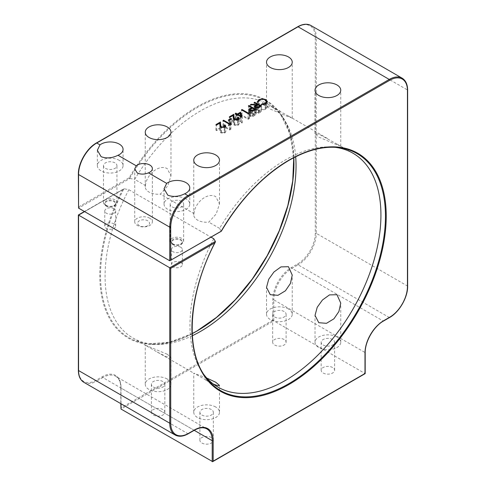 <?xml version="1.0" encoding="UTF-8"?>
<svg xmlns="http://www.w3.org/2000/svg" width="486" height="486" viewBox="0 0 486 486"><rect width="100%" height="100%" fill="white"/><g stroke="black" fill="none" stroke-linecap="round" stroke-linejoin="round"><path stroke-width="0.36" stroke-dasharray="2.43 1.82" d="M192.256 333.603A136.748 78.951 -60 0 1 148.765 343.821A136.748 78.951 -60 0 1 123.912 188.781L84.424 211.501M192.371 335.717A135.035 77.967 -60 0 1 152.689 344.179A135.035 77.967 -60 0 1 133.036 338.086A135.035 77.967 -60 0 1 128.857 189.722L124.179 188.781L122.606 189.692A137.392 79.321 120 0 0 108.834 317.212A137.392 79.321 120 0 0 196.921 331.215A137.392 79.321 120 0 0 294.066 162.95A137.392 79.321 120 0 0 196.921 106.859A137.392 79.321 120 0 0 129.148 177.791L78.562 206.993L78.562 173.952A25.041 14.459 -60 0 1 96.264 143.285L297.572 27.064A25.041 14.459 -60 0 1 315.274 37.282L315.274 233.323A25.041 14.459 -60 0 1 297.572 263.989L291.497 267.494A26.408 15.248 120 0 0 272.822 299.844L272.822 320.286L364.986 373.497L212.206 461.7M180.768 247.265A5.455 3.147 0 0 0 174.82 246.584A5.455 3.147 0 0 0 171.455 249.494A5.455 3.147 0 0 0 173.052 251.718A5.455 3.147 0 0 0 178.994 252.404A5.455 3.147 0 0 0 182.365 249.494A5.455 3.147 0 0 0 180.768 247.265M180.768 262.391A5.455 3.147 0 0 0 174.82 261.705A5.455 3.147 0 0 0 171.455 264.615A5.455 3.147 0 0 0 173.052 266.844A5.455 3.147 0 0 0 178.994 267.525A5.455 3.147 0 0 0 182.365 264.615A5.455 3.147 0 0 0 180.768 262.391M114.07 208.761A5.455 3.147 0 0 0 108.123 208.075A5.455 3.147 0 0 0 104.757 210.985A5.455 3.147 0 0 0 106.355 213.214A5.455 3.147 0 0 0 112.302 213.895A5.455 3.147 0 0 0 115.668 210.985A5.455 3.147 0 0 0 114.07 208.761M114.07 223.882A5.455 3.147 0 0 0 108.123 223.202A5.455 3.147 0 0 0 104.757 226.112A5.455 3.147 0 0 0 106.355 228.335A5.455 3.147 0 0 0 112.302 229.015A5.455 3.147 0 0 0 115.668 226.112A5.455 3.147 0 0 0 114.07 223.882M149.791 218.238A8.815 5.091 0 0 0 140.187 217.139A8.815 5.091 0 0 0 134.744 221.841A8.815 5.091 0 0 0 137.325 225.437A8.815 5.091 0 0 0 146.936 226.543A8.815 5.091 0 0 0 152.373 221.841A8.815 5.091 0 0 0 149.791 218.238M139.348 225.674A5.96 3.438 180 0 1 139.348 220.802A5.96 3.438 180 0 1 147.774 220.802A5.96 3.438 180 0 1 147.774 225.674A5.96 3.438 180 0 1 139.348 225.674M173.052 243.942A5.455 3.147 180 0 1 171.455 241.712A5.455 3.147 180 0 1 174.82 238.808A5.455 3.147 180 0 1 180.768 239.489A5.455 3.147 180 0 1 182.365 241.712A5.455 3.147 180 0 1 178.994 244.622A5.455 3.147 180 0 1 173.052 243.942M173.052 244.719A5.455 3.147 180 0 1 171.455 242.49A5.455 3.147 180 0 1 174.82 239.586A5.455 3.147 180 0 1 180.768 240.266A5.455 3.147 180 0 1 182.365 242.49A5.455 3.147 180 0 1 178.994 245.4A5.455 3.147 180 0 1 173.052 244.719M106.355 205.432A5.455 3.147 180 0 1 104.757 203.209A5.455 3.147 180 0 1 108.123 200.299A5.455 3.147 180 0 1 114.07 200.979A5.455 3.147 180 0 1 115.668 203.209A5.455 3.147 180 0 1 112.302 206.119A5.455 3.147 180 0 1 106.355 205.432M106.355 206.21A5.455 3.147 180 0 1 104.757 203.986A5.455 3.147 180 0 1 108.123 201.076A5.455 3.147 180 0 1 114.07 201.757A5.455 3.147 180 0 1 115.668 203.986A5.455 3.147 180 0 1 112.302 206.896A5.455 3.147 180 0 1 106.355 206.21M186.004 198.871A12.861 7.424 0 0 0 171.989 197.261A12.861 7.424 0 0 0 164.049 204.126A12.861 7.424 0 0 0 167.816 209.375A12.861 7.424 0 0 0 181.831 210.985A12.861 7.424 0 0 0 189.771 204.126A12.861 7.424 0 0 0 186.004 198.871M181.661 201.38A6.725 3.882 0 0 0 174.334 200.536A6.725 3.882 0 0 0 170.185 204.126A6.725 3.882 0 0 0 172.153 206.866A6.725 3.882 0 0 0 179.48 207.71A6.725 3.882 0 0 0 183.635 204.126A6.725 3.882 0 0 0 181.661 201.38M181.661 238.347A6.725 3.882 0 0 0 174.334 237.508A6.725 3.882 0 0 0 170.185 241.092A6.725 3.882 0 0 0 172.153 243.838A6.725 3.882 0 0 0 179.48 244.677A6.725 3.882 0 0 0 183.635 241.092A6.725 3.882 0 0 0 181.661 238.347M119.307 160.368A12.861 7.424 0 0 0 105.292 158.758A12.861 7.424 0 0 0 97.352 165.617A12.861 7.424 0 0 0 101.118 170.865A12.861 7.424 0 0 0 115.133 172.475A12.861 7.424 0 0 0 123.073 165.617A12.861 7.424 0 0 0 119.307 160.368M114.963 162.871A6.725 3.882 0 0 0 107.643 162.032A6.725 3.882 0 0 0 103.488 165.617A6.725 3.882 0 0 0 105.456 168.363A6.725 3.882 0 0 0 112.782 169.201A6.725 3.882 0 0 0 116.938 165.617A6.725 3.882 0 0 0 114.963 162.871M114.963 199.837A6.725 3.882 0 0 0 107.643 198.999A6.725 3.882 0 0 0 103.488 202.583A6.725 3.882 0 0 0 105.456 205.329A6.725 3.882 0 0 0 112.782 206.173A6.725 3.882 0 0 0 116.938 202.583A6.725 3.882 0 0 0 114.963 199.837M145.436 185.567C146.237 175.416 158.09 163.928 167.208 168.581L170.975 175.877L167.719 185.919L160.301 194.151A12.861 7.424 180 0 1 149.02 192.085A12.861 7.424 180 0 1 145.253 186.831A12.861 7.424 180 0 1 145.436 185.567L134.683 179.358A135.035 77.967 -60 0 1 200.554 110.881A135.035 77.967 -60 0 1 268.078 104.192A135.035 77.967 -60 0 1 283.18 118.165A135.035 77.967 -60 0 1 295.688 156.759M335.255 147.325A135.035 77.967 120 0 0 333.311 147.106A135.035 77.967 120 0 0 285.446 159.888A135.035 77.967 120 0 0 219.569 228.365L221.069 231.142L169.754 260.763M333.311 147.106L337.235 147.471A136.748 78.951 120 0 0 288.763 160.41A136.748 78.951 120 0 0 221.179 231.233L221.069 231.142M288.477 116.057L292.244 118.153L285.416 115.577L270.283 109.071L266.516 105.863L270.836 106.422L288.477 116.057M336.98 144.063L340.747 146.152L333.918 143.583L318.792 137.07L315.025 133.869L319.338 134.422L336.98 144.063M193.944 213.573C194.746 203.421 206.599 191.934 215.717 196.581L219.484 203.883L216.221 213.925L208.81 222.157A12.861 7.424 180 0 1 197.523 220.085A12.861 7.424 180 0 1 193.756 214.836A12.861 7.424 180 0 1 193.944 213.573L160.301 194.151M219.569 228.365L208.81 222.157M284.134 311.514A6.725 3.882 0 0 0 276.807 310.669A6.725 3.882 0 0 0 272.658 314.26A6.725 3.882 0 0 0 274.626 317A6.725 3.882 0 0 0 281.953 317.844A6.725 3.882 0 0 0 286.102 314.26A6.725 3.882 0 0 0 284.134 311.514M284.134 339.52A6.725 3.882 0 0 0 276.807 338.675A6.725 3.882 0 0 0 272.658 342.266A6.725 3.882 0 0 0 274.626 345.005A6.725 3.882 0 0 0 281.953 345.85A6.725 3.882 0 0 0 286.102 342.266A6.725 3.882 0 0 0 284.134 339.52M162.865 381.528A6.725 3.882 0 0 0 155.538 380.684A6.725 3.882 0 0 0 151.389 384.268A6.725 3.882 0 0 0 153.357 387.014A6.725 3.882 0 0 0 160.684 387.858A6.725 3.882 0 0 0 164.833 384.268A6.725 3.882 0 0 0 162.865 381.528M162.865 409.534A6.725 3.882 0 0 0 155.538 408.69A6.725 3.882 0 0 0 151.389 412.274A6.725 3.882 0 0 0 153.357 415.02A6.725 3.882 0 0 0 160.684 415.864A6.725 3.882 0 0 0 164.833 412.274A6.725 3.882 0 0 0 162.865 409.534M211.374 409.534A6.725 3.882 0 0 0 204.047 408.69A6.725 3.882 0 0 0 199.898 412.274A6.725 3.882 0 0 0 201.866 415.02A6.725 3.882 0 0 0 209.193 415.864A6.725 3.882 0 0 0 213.342 412.274A6.725 3.882 0 0 0 211.374 409.534M211.374 437.54A6.725 3.882 0 0 0 204.047 436.695A6.725 3.882 0 0 0 199.898 440.28A6.725 3.882 0 0 0 201.866 443.025A6.725 3.882 0 0 0 209.193 443.87A6.725 3.882 0 0 0 213.342 440.28A6.725 3.882 0 0 0 211.374 437.54M332.643 339.52A6.725 3.882 0 0 0 325.316 338.675A6.725 3.882 0 0 0 321.167 342.266A6.725 3.882 0 0 0 323.135 345.005A6.725 3.882 0 0 0 330.462 345.85A6.725 3.882 0 0 0 334.611 342.266A6.725 3.882 0 0 0 332.643 339.52M332.643 367.525A6.725 3.882 0 0 0 325.316 366.681A6.725 3.882 0 0 0 321.167 370.271A6.725 3.882 0 0 0 323.135 373.011A6.725 3.882 0 0 0 330.462 373.856A6.725 3.882 0 0 0 334.611 370.271A6.725 3.882 0 0 0 332.643 367.525M288.477 309.005A12.861 7.424 0 0 0 274.456 307.395A12.861 7.424 0 0 0 266.516 314.26A12.861 7.424 0 0 0 270.283 319.509A12.861 7.424 0 0 0 284.304 321.118A12.861 7.424 0 0 0 292.244 314.26A12.861 7.424 0 0 0 288.477 309.005M167.208 354.215L145.253 345.133L157.172 352.016L166.674 356.87L170.975 357.423L167.208 354.215M167.208 379.019A12.861 7.424 0 0 0 153.193 377.409A12.861 7.424 0 0 0 145.253 384.268A12.861 7.424 0 0 0 149.02 389.523A12.861 7.424 0 0 0 163.035 391.133A12.861 7.424 0 0 0 170.975 384.268A12.861 7.424 0 0 0 167.208 379.019M206.781 378.065L193.756 373.139L213.421 384.122M215.717 407.025A12.861 7.424 0 0 0 201.696 405.415A12.861 7.424 0 0 0 193.756 412.274A12.861 7.424 0 0 0 197.523 417.529A12.861 7.424 0 0 0 211.544 419.139A12.861 7.424 0 0 0 219.484 412.274A12.861 7.424 0 0 0 215.717 407.025M336.98 337.011A12.861 7.424 0 0 0 322.965 335.401A12.861 7.424 0 0 0 315.025 342.266A12.861 7.424 0 0 0 318.792 347.514A12.861 7.424 0 0 0 332.807 349.124A12.861 7.424 0 0 0 340.747 342.266A12.861 7.424 0 0 0 336.98 337.011M213.743 238.729A135.035 77.967 120 0 0 202.82 373.12A135.035 77.967 120 0 0 203.98 374.7M128.857 189.722L211.033 237.168M78.562 206.993L78.562 208.117L129.877 178.49L129.148 177.791M129.877 178.49L134.683 179.358M272.822 320.286L121.014 407.93L121.014 409.048L273.794 320.845L273.794 299.844L364.986 352.49L364.986 373.497M121.014 407.93L121.014 387.488A26.408 15.248 120 0 0 102.339 376.705L96.264 380.21A25.041 14.459 -60 0 1 78.562 369.986L78.562 215.116L122.606 189.692M265.812 109.32L261.498 110.194L261.62 109.66L265.162 108.9L266.462 107.139L265.289 105.559C263.315 104.636 261.377 104.672 259.463 105.662L258.194 107.679L257.27 107.752L258.777 105.268L262.701 104.35L265.933 105.237L267.379 107.218L265.812 109.32L265.812 103.718M261.498 110.194L261.498 104.593M261.62 109.66L261.62 104.605M265.162 108.9L265.162 104.047M265.289 105.559L265.289 99.958M259.463 105.662L259.463 100.061M258.175 101.823L258.175 107.424L258.194 102.078M257.216 101.732L257.216 107.333L257.27 102.157M258.777 105.268L258.777 100.566M262.701 104.35L262.701 99.284M265.933 105.237L265.933 100.432M254.67 107.837L261.353 111.695L258.406 113.287L255.369 113.086L254.609 112.096L255.922 110.674L250.381 110.31L251.122 109.885L257.155 109.964L254.069 108.184L254.67 107.837L254.67 102.929M261.353 111.695L261.353 106.094M258.406 113.287L258.406 107.685M255.369 113.086L255.369 107.485M255.922 110.674L255.922 105.905M250.381 110.31L250.381 104.709M251.122 109.885L251.122 104.757M256.669 110.243L256.669 105.426M257.155 109.964L257.155 105.146M254.069 108.184L254.069 102.582M255.964 112.74L258.813 112.369L260.065 111.646L257.841 110.358L255.521 112.126L255.964 112.74L255.964 107.752M260.065 111.646L260.065 106.835M257.841 110.358L257.841 104.757M249.014 111.1L255.697 114.963L252.763 116.537L249.792 116.3L249.026 115.322L249.427 114.55L251.499 113.232L248.413 111.446L249.014 111.1L249.014 106.191M255.697 114.963L255.697 109.362M252.763 116.537L252.763 110.936M249.792 116.3L249.792 110.699M249.427 114.55L249.427 110.45M251.499 113.232L251.499 108.408M248.413 111.446L248.413 105.845M250.387 115.954L253.188 115.619L254.409 114.909L252.185 113.627L249.938 115.322L250.387 115.954L250.387 110.966M254.409 114.909L254.409 110.103M251.001 114.295L251.001 108.694M252.185 113.627L252.185 108.026M249.099 117.977L249.391 118.602L248.158 119.313L241.469 115.455L242.071 115.109L248.073 118.572L249.099 117.977L249.099 113.171M249.391 118.602L249.391 113.001M248.158 119.313L248.158 113.712M241.469 115.455L241.469 109.854M242.071 115.109L242.071 110.201M248.073 118.572L248.073 113.663M240.527 117.782L242.071 123.025L237.441 120.352L236.67 120.801L235.989 120.4L236.761 119.957L235.218 119.07L235.813 118.724L237.356 119.611L240.527 117.782L240.527 114.787M242.192 122.952L242.192 117.351M242.071 123.025L242.071 117.424M237.441 120.352L237.441 114.751M236.67 120.801L236.67 115.2M235.989 120.4L235.989 114.799M236.761 119.957L236.761 115.146M235.218 119.07L235.218 113.469M235.813 118.724L235.813 113.815M237.356 119.611L237.356 114.799M240.035 118.857L238.043 120.006L240.947 121.682L240.035 118.857L240.035 113.256M238.043 120.006L238.043 115.097M240.947 121.682L240.947 116.774M237.611 124.811L238.268 123.93L237.618 123.025L238.213 122.679L239.173 123.991L238.262 125.224L234.258 125.242L233.213 123.08L233.098 121.081L229.987 122.879L229.301 122.478L233.845 119.86L234.021 122.952L234.805 124.866L237.611 124.811L237.611 119.921M237.618 123.025L237.618 117.424M238.213 122.679L238.213 118.068M238.262 125.224L238.268 123.93M234.258 125.242L234.258 119.641M233.098 121.081L233.098 115.48M229.987 122.879L229.987 117.278M229.301 122.478L229.301 116.877M233.845 119.86L233.845 119.349M234.021 122.952L234.021 119.489M234.805 124.866L234.805 119.89M230.929 124.112L231.615 124.507L229.046 125.996L228.359 125.601L230.929 124.112L230.929 119.307M231.615 124.507L231.615 118.906M229.046 125.996L229.046 120.394M228.359 125.601L228.359 119.999M230.589 128.662L230.88 129.288L229.647 129.999L222.965 126.141L223.56 125.795L229.562 129.258L230.589 128.662L230.589 123.857M230.88 129.288L230.88 123.687M229.647 129.999L229.647 124.398M222.965 126.141L222.965 120.54M223.56 125.795L223.56 120.886M229.562 129.258L229.562 124.349M224.24 132.526L224.903 131.645L224.246 130.74L224.848 130.394L225.802 131.712L224.897 132.939L220.887 132.957L219.842 130.795L219.733 128.796L216.622 130.594L215.936 130.199L220.474 127.575L220.65 130.673L221.434 132.581L224.24 132.526L224.24 127.636M224.246 130.74L224.246 125.139M224.848 130.394L224.848 125.783M224.897 132.939L224.903 131.645M220.887 132.957L220.887 127.356M219.733 128.796L219.733 123.195M216.622 130.594L216.622 124.993M215.936 130.199L215.936 124.598M220.474 127.575L220.474 127.065M220.65 130.673L220.65 127.204M221.434 132.581L221.434 127.611M215.432 241.621A136.748 78.951 120 0 0 205.098 376.34L202.82 373.12M129.653 178.392A136.748 78.951 -60 0 1 197.237 107.57A136.748 78.951 -60 0 1 280.902 114.945A136.748 78.951 -60 0 1 293.805 157.719M407.639 286.254A0.686 0.395 0 0 0 407.438 285.975L316.246 233.323L316.246 37.282L407.438 89.934L407.438 285.975A25.728 14.853 -60 0 1 389.25 317.48L383.175 320.985L291.983 268.333L298.058 264.827L389.25 317.48A0.686 0.395 60 0 0 389.59 317.51M188.289 433.731A0.686 0.395 -120 0 1 187.942 433.7L96.75 381.048L102.825 377.543L194.017 430.195L187.942 433.7A25.728 14.853 -60 0 1 175.082 434.976M194.218 430.31L121.014 388.047L121.014 403.757M383.521 321.021A0.686 0.395 60 0 1 383.175 320.985A25.728 14.853 120 0 0 364.986 352.49A0.686 0.395 180 0 1 365.186 352.769M272.822 299.844A0.686 0.395 180 0 1 273.794 299.844A25.728 14.853 -60 0 1 291.983 268.333A0.686 0.395 -120 0 1 291.497 267.494M102.339 376.705A0.686 0.395 -120 0 0 102.825 377.543A25.728 14.853 -60 0 1 115.686 376.267L206.878 428.919A25.728 14.853 120 0 0 194.017 430.195A0.686 0.395 -120 0 0 194.364 430.225M115.686 376.267A25.728 14.853 -60 0 1 121.014 388.047A0.686 0.395 0 0 1 120.814 387.767C120.704 382.069 118.997 378.236 115.686 376.267M83.89 382.324A25.728 14.853 120 0 0 96.75 381.048A0.686 0.395 -120 0 1 96.264 380.21M315.274 37.282A0.686 0.395 0 0 1 316.246 37.282A25.728 14.853 120 0 0 310.919 25.509M402.11 78.155A25.728 14.853 -60 0 1 407.438 89.934A0.686 0.395 0 0 1 407.639 90.214M297.572 263.989A0.686 0.395 -120 0 0 298.058 264.827A25.728 14.853 120 0 0 316.246 233.323A0.686 0.395 180 0 0 315.274 233.323M124.179 188.781L84.625 211.617M297.711 26.748A0.686 0.395 -120 0 0 297.572 27.064M96.41 142.969A0.686 0.395 -120 0 0 96.264 143.285M121.014 387.488A0.686 0.395 0 0 0 120.814 387.767L120.814 403.641M260.016 112.466L260.016 106.865M258.813 112.369L258.813 107.515M256.608 111.063L256.608 105.462M254.385 115.717L254.385 110.115M251.019 113.505L251.019 108.682M253.188 115.619L253.188 110.759M233.213 123.08L233.213 117.478M219.842 130.795L219.842 125.194M152.689 344.179L148.765 343.821L169.711 342.126L192.256 333.542M293.751 157.743L289.911 133.929L280.902 114.945L283.18 118.165M171.455 264.615L171.455 249.494M104.757 226.112L104.757 210.985M134.744 221.841L134.744 168.952M171.455 242.49L171.455 241.712M104.757 203.986L104.757 203.209M164.049 204.126L164.049 188.762M170.185 241.092L170.185 204.126M97.352 165.617L97.352 150.259M103.488 202.583L103.488 165.617M268.078 104.192L280.319 111.264M292.208 118.128L328.828 139.269M340.716 146.134L352.964 153.199M266.516 105.863L266.516 62.208M272.658 342.266L272.658 314.26M145.253 186.831L145.253 132.222M151.389 412.274L151.389 384.268M193.756 214.836L193.756 160.228M199.898 440.28L199.898 412.274M315.025 133.869L315.025 90.214M321.167 370.271L321.167 342.266M266.516 314.26L266.516 287.408M145.253 384.268L145.253 345.133M193.756 412.274L193.756 373.139M315.025 342.266L315.025 315.414M340.747 342.266L340.747 303.124M219.484 412.274L219.484 385.422M170.975 384.268L170.975 357.423M292.244 314.26L292.244 275.119M334.611 370.271L334.611 342.266M340.747 146.152L340.747 90.214M213.342 440.28L213.342 412.274M219.484 203.883L219.484 160.228M164.833 412.274L164.833 384.268M170.975 175.877L170.975 132.222M286.102 342.266L286.102 314.26M292.244 118.153L292.244 62.208M133.036 338.086L145.284 345.157M157.172 352.016L193.793 373.163M205.681 380.022L217.922 387.093M116.938 202.583L116.938 165.617M123.073 165.617L123.073 149.372M183.635 241.092L183.635 204.126M189.771 204.126L189.771 187.882M115.668 203.986L115.668 203.209M182.365 242.49L182.365 241.712M152.373 221.841L152.373 168.63M115.668 226.112L115.668 210.985M182.365 264.615L182.365 249.494M266.462 103.275L266.462 107.139M267.379 101.617L267.379 107.218M254.609 106.495L254.609 112.096M255.521 107.57L255.521 112.126M249.026 109.721L249.026 115.322M249.938 110.778L249.938 115.322M239.173 118.39L239.173 123.991M225.802 126.111L225.802 131.712"/><path stroke-width="0.73" d="M84.625 211.617L78.562 215.116L169.754 267.768L215.371 241.427L215.286 242.174C188.847 292.195 184.668 348.766 205.098 376.34A136.748 78.951 120 0 0 288.763 383.715A136.748 78.951 120 0 0 382.142 247.131A136.748 78.951 120 0 0 337.235 147.471C322.327 146.195 306.229 150.502 288.939 160.386C262.841 175.871 240.303 199.479 221.337 231.208M215.432 241.621L214.769 242.897L170.726 268.327L170.726 423.197A25.041 14.459 120 0 0 188.428 433.421L194.503 429.916A26.408 15.248 -60 0 1 213.178 440.699L213.178 461.141L364.986 373.497L364.986 353.049A26.408 15.248 -60 0 1 383.661 320.705L389.736 317.2A25.041 14.459 120 0 0 407.438 286.533L407.438 90.493A25.041 14.459 120 0 0 389.736 80.269L188.428 196.49A25.041 14.459 120 0 0 170.726 227.156L170.726 260.204L169.754 260.763L169.754 227.156L78.562 174.51L78.562 208.117L169.754 260.763L221.306 231.233M136.232 165.799L134.744 168.952L137.325 173.04C140.776 174.517 144.488 174.456 148.461 172.858A8.815 5.091 0 0 0 152.373 168.63A8.815 5.091 0 0 0 149.791 165.027A8.815 5.091 0 0 0 136.232 165.799L118.013 155.277A12.861 7.424 0 0 0 123.073 149.372A12.861 7.424 0 0 0 119.307 144.123A12.861 7.424 0 0 0 99.988 144.871L97.352 150.259L101.118 156.699C106.458 158.655 112.096 158.181 118.013 155.277M166.686 183.38L164.049 188.762L167.816 195.208C173.156 197.164 178.787 196.69 184.71 193.786A12.861 7.424 0 0 0 189.771 187.882A12.861 7.424 0 0 0 186.004 182.633A12.861 7.424 0 0 0 166.686 183.38L148.461 172.858M295.688 156.759A135.035 77.967 -60 0 1 200.554 331.397A135.035 77.967 -60 0 1 192.371 335.717M203.98 374.7A135.035 77.967 120 0 0 217.922 387.093A135.035 77.967 120 0 0 285.446 380.404A135.035 77.967 120 0 0 373.661 261.407A135.035 77.967 120 0 0 352.964 153.199A135.035 77.967 120 0 0 335.255 147.325M336.98 294.716L329.465 294.905L322.449 300.002L317.212 307.292L315.025 315.414L318.792 322.71L326.483 323.318L333.937 318.798L338.912 311.49L340.747 303.124L336.98 294.716M288.477 266.711L280.957 266.899L273.94 271.996L268.703 279.286L266.516 287.408L270.283 294.704L277.98 295.312L285.428 290.792L290.403 283.484L292.244 275.119L288.477 266.711M288.477 56.959A12.861 7.424 0 0 0 274.456 55.349A12.861 7.424 0 0 0 266.516 62.208A12.861 7.424 0 0 0 270.283 67.457A12.861 7.424 0 0 0 284.304 69.067A12.861 7.424 0 0 0 292.244 62.208A12.861 7.424 0 0 0 288.477 56.959M167.208 126.968A12.861 7.424 0 0 0 153.193 125.358A12.861 7.424 0 0 0 145.253 132.222A12.861 7.424 0 0 0 149.02 137.471A12.861 7.424 0 0 0 163.035 139.081A12.861 7.424 0 0 0 170.975 132.222A12.861 7.424 0 0 0 167.208 126.968M215.717 154.973A12.861 7.424 0 0 0 201.696 153.363A12.861 7.424 0 0 0 193.756 160.228A12.861 7.424 0 0 0 197.523 165.477A12.861 7.424 0 0 0 211.544 167.087A12.861 7.424 0 0 0 219.484 160.228A12.861 7.424 0 0 0 215.717 154.973M336.98 84.965A12.861 7.424 0 0 0 322.965 83.355A12.861 7.424 0 0 0 315.025 90.214A12.861 7.424 0 0 0 318.792 95.463A12.861 7.424 0 0 0 332.807 97.072A12.861 7.424 0 0 0 340.747 90.214A12.861 7.424 0 0 0 336.98 84.965M213.421 384.122L217.728 385.696L219.484 385.422L215.717 382.221L206.781 378.065M230.589 123.061L230.88 123.687L229.647 124.398L222.965 120.54L223.56 120.194L229.562 123.657L230.589 123.061L230.589 123.857M237.611 119.21L238.268 118.329L237.618 117.424L238.213 117.077L239.173 118.39L238.262 119.623L234.258 119.641L233.213 117.478L233.098 115.48L229.987 117.278L229.301 116.877L233.845 114.259L234.021 117.351L234.805 119.264L237.611 119.21L237.611 119.921M249.099 112.375L249.391 113.001L248.158 113.712L241.469 109.854L242.071 109.508L248.073 112.971L249.099 112.375L249.099 113.171M254.67 102.236L261.353 106.094L258.406 107.685L255.369 107.485L254.609 106.495L255.922 105.073L250.381 104.709L251.122 104.283L256.669 104.642L257.155 104.362L254.069 102.582L254.67 102.236L254.67 102.929M257.27 102.157L258.777 99.666L262.701 98.749L265.933 99.636L267.379 101.617L265.812 103.718L261.498 104.593L261.62 104.059L265.162 103.299L266.462 101.538L265.289 99.958C263.315 99.035 261.377 99.071 259.463 100.061L258.194 102.078L257.27 102.157L257.216 101.732M249.014 105.498L255.697 109.362L252.763 110.936L249.792 110.699L249.026 109.721L249.427 108.949L251.499 107.631L248.413 105.845L249.014 105.498L249.014 106.191M240.527 112.181L242.071 117.424L237.441 114.751L236.67 115.2L235.989 114.799L236.761 114.356L235.218 113.469L235.813 113.123L237.356 114.01L240.527 112.181L240.527 114.787M230.929 118.511L231.615 118.906L229.046 120.394L228.359 119.999L230.929 118.511L230.929 119.307M224.24 126.925L224.903 126.044L224.246 125.139L224.848 124.793L225.802 126.111L224.897 127.338L220.887 127.356L219.842 125.194L219.733 123.195L216.622 124.993L215.936 124.598L220.474 121.974L220.65 125.072L221.434 126.98L224.24 126.925L224.24 127.636M120.814 403.641L121.014 409.048L212.692 461.651L365.186 373.613L365.186 352.769A0.686 0.395 180 0 1 364.986 353.049M211.033 237.168L213.743 238.729L215.371 241.427M78.562 208.117L78.361 174.231A0.686 0.395 180 0 0 78.562 174.51A25.728 14.853 120 0 1 96.75 143.006L99.988 144.871M194.218 430.31L212.206 440.699L212.206 461.7L213.178 461.141M78.562 215.116L78.562 370.551L169.754 423.197L169.754 267.768L170.726 268.327M170.726 260.204L221.179 231.233M261.62 104.605L261.62 104.059M265.162 104.047L265.162 103.299M258.777 100.566L258.777 99.666M262.701 99.284L262.701 98.749M265.933 100.432L265.933 99.636M255.922 105.905L255.922 105.073M251.122 104.757L251.122 104.283M256.669 105.426L256.669 104.642M257.155 105.146L257.155 104.362M258.813 106.768L260.065 106.045L257.841 104.757L255.521 106.525L255.964 107.139L258.813 106.768L258.813 107.515M260.065 106.835L260.065 106.045M255.964 107.752L255.964 107.139M249.427 110.45L249.427 108.949M251.499 108.408L251.499 107.631M253.188 110.018L254.409 109.307L252.185 108.026L249.938 109.721L250.387 110.352L253.188 110.018L253.188 110.759M254.409 110.103L254.409 109.307M250.387 110.966L250.387 110.352M242.071 110.201L242.071 109.508M248.073 113.663L248.073 112.971M236.761 115.146L236.761 114.356M235.813 113.815L235.813 113.123M237.356 114.799L237.356 114.01M240.035 113.256L238.043 114.404L240.947 116.081L240.035 113.256M238.043 115.097L238.043 114.404M240.947 116.774L240.947 116.081M238.213 118.068L238.213 117.077M233.845 119.349L233.845 114.259M234.021 119.489L234.021 117.351M234.805 119.89L234.805 119.264M223.56 120.886L223.56 120.194M229.562 124.349L229.562 123.657M224.848 125.783L224.848 124.793M220.474 127.065L220.474 121.974M220.65 127.204L220.65 125.072M221.434 127.611L221.434 126.98M221.312 231.002A137.392 79.321 -60 0 1 289.079 160.07A137.392 79.321 -60 0 1 386.23 216.161A137.392 79.321 -60 0 1 289.079 384.426A137.392 79.321 -60 0 1 200.997 370.423A137.392 79.321 -60 0 1 214.769 242.897M293.805 157.719A136.748 78.951 -60 0 1 197.237 330.875A136.748 78.951 -60 0 1 192.256 333.603M184.71 193.786L187.942 195.651L389.25 79.431L298.058 26.779L96.75 143.006A0.686 0.395 -120 0 0 96.41 142.969C86.727 148.291 78.124 163.181 78.361 174.231M121.014 403.757L121.014 409.048M213.178 440.699A0.686 0.395 0 0 1 212.206 440.699A25.728 14.853 120 0 0 206.878 428.919C203.525 427.036 199.351 427.473 194.364 430.225A0.686 0.395 -120 0 0 194.503 429.916M84.424 211.501L78.361 215L78.361 370.265A0.686 0.395 180 0 0 78.562 370.551A25.728 14.853 120 0 0 83.89 382.324L175.082 434.976A25.728 14.853 -60 0 1 169.754 423.197A0.686 0.395 0 0 0 170.726 423.197M170.726 227.156A0.686 0.395 180 0 1 169.754 227.156A25.728 14.853 -60 0 1 187.942 195.651A0.686 0.395 -120 0 1 188.428 196.49M310.919 25.509A25.728 14.853 120 0 0 298.058 26.779A0.686 0.395 -120 0 0 297.711 26.748C302.76 23.899 307.158 23.486 310.919 25.509L402.11 78.155A25.728 14.853 -60 0 0 389.25 79.431A0.686 0.395 -120 0 1 389.736 80.269M383.661 320.705A0.686 0.395 60 0 1 383.521 321.021L389.59 317.51C399.273 312.194 407.875 297.298 407.639 286.254A0.686 0.395 0 0 1 407.438 286.533M389.736 317.2A0.686 0.395 60 0 1 389.59 317.51M407.438 90.493A0.686 0.395 0 0 0 407.639 90.214L407.639 286.254M194.364 430.225L188.289 433.731A0.686 0.395 -120 0 0 188.428 433.421M251.019 108.682L251.019 107.904M192.256 333.542L197.061 330.905L216.519 317.382L235.2 299.838L252.325 278.982L267.191 255.672L279.183 230.874L287.821 205.596L292.742 180.877L293.751 157.743M297.711 26.748L96.41 142.969M83.89 382.324C80.263 380.082 78.422 376.061 78.361 370.265M365.186 352.769C364.913 341.682 373.777 326.325 383.521 321.021M407.639 90.214C407.578 84.418 405.737 80.403 402.11 78.155M188.289 433.731C183.24 436.58 178.842 436.993 175.082 434.976M266.462 101.538L266.462 103.275M255.521 106.525L255.521 107.57M249.938 109.721L249.938 110.778M238.268 118.329L238.268 119.617M224.903 126.044L224.903 127.338"/></g></svg>
